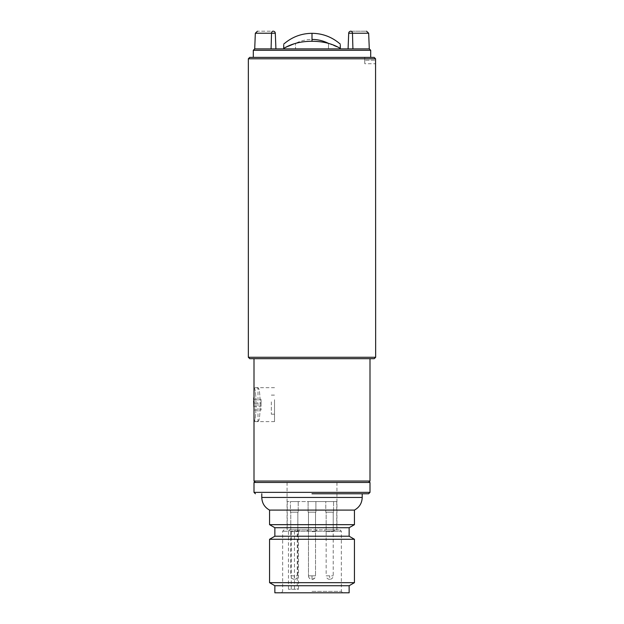 <?xml version="1.0" encoding="UTF-8"?>
<svg xmlns="http://www.w3.org/2000/svg" width="624" height="624" viewBox="0 0 624 624"><rect width="100%" height="100%" fill="white"/><g stroke="black" fill="none" stroke-linecap="round" stroke-linejoin="round"><path stroke-width="0.47" stroke-dasharray="3.12 2.34" d="M312 579.361A3.533 3.533 0 0 0 315.533 575.827L308.467 575.827L315.533 575.827C316.033 577.216 314.855 578.393 312 579.361A3.533 3.533 0 0 1 308.467 575.827L312 575.827L308.467 575.827C308.685 577.964 309.863 579.142 312 579.361L312 575.827L312 579.361M312 512.164L315.892 512.164L308.108 512.164L315.892 512.164L308.108 512.164L312 512.164L308.108 512.164L312 512.164L308.467 512.164L308.467 575.827L308.467 512.164L315.892 512.164L312 512.164L315.892 512.164L312 512.164L315.533 512.164L315.533 575.827L315.533 512.164L312 512.164M312 501.556L336.757 501.556L308.108 501.556L308.108 512.164L308.108 501.556L315.892 501.556L287.243 501.556L315.892 501.556L315.892 512.164L315.892 501.556L312 501.556M299.621 529.846L297.851 531.617L297.851 512.164L290.784 512.164L290.784 575.827L297.851 575.827L290.784 575.827C290.589 577.543 291.767 578.721 294.317 579.361L294.317 575.827L294.317 579.361C296.455 579.142 297.632 577.964 297.851 575.827L297.851 512.164L290.425 512.164L298.21 512.164L290.425 512.164L298.21 512.164L290.784 512.164L290.784 531.617L297.851 531.617L290.784 531.617L289.013 529.846L299.621 529.846L289.013 529.846M298.21 501.556L290.425 501.556L290.425 512.164L290.425 501.556L298.21 501.556L298.21 512.164L298.21 501.556L290.425 501.556L298.21 501.556M334.987 529.846L333.216 531.617L333.216 512.164L326.149 512.164L326.149 575.827L333.216 575.827L326.149 575.827C326.368 577.964 327.545 579.142 329.683 579.361L329.683 575.827L329.683 579.361C331.82 579.142 332.998 577.964 333.216 575.827L333.216 512.164L325.79 512.164L333.575 512.164L325.79 512.164L333.575 512.164L326.149 512.164L326.149 531.617L333.216 531.617L326.149 531.617L324.379 529.846L334.987 529.846L324.379 529.846M333.575 501.556L325.79 501.556L325.79 512.164L325.79 501.556L333.575 501.556L333.575 512.164L333.575 501.556L325.79 501.556L333.575 501.556M291.244 589.267L291.244 529.846L339.94 529.846L295.472 529.846L297.242 529.846L297.242 589.267L298.49 589.267L288.46 589.267L297.242 589.267M312 531.617L315.533 531.617L312 531.617M349.136 592.8L274.864 592.8M269.56 510.089L354.44 510.089M312 493.779L368.581 493.779L312 493.779M269.56 539.276L354.44 539.276M354.44 582.668L269.56 582.668M274.864 536.219L349.136 536.219M349.136 585.725L274.864 585.725M274.864 527.725L349.136 527.725M269.56 524.667L354.44 524.667M288.46 589.267L288.46 531.266L282.649 531.266L341.351 531.266L294.466 531.266L295.472 529.846M291.244 529.846L297.242 529.846M253.999 482.461L370.001 482.461M312 592.8L281.229 592.8L312 592.8M294.466 531.266L294.466 589.267M289.474 529.846L288.46 531.266M297.601 529.846L312 529.846L297.601 529.846M271.331 401.887L271.331 414.203L271.331 401.887M253.999 406.286L253.999 395.109L253.999 406.286L261.074 406.286L261.074 399.282L261.074 403.026L253.648 403.026L253.648 399.282L253.999 400.288M253.648 397.48L253.648 400.288M253.999 404.032L253.648 403.026M253.648 404.032L253.648 406.832M253.648 399.282L261.074 399.282M253.999 410.03L261.074 410.03L261.074 406.286M261.074 403.026L261.074 410.03M274.513 399.727L274.513 421.629L274.513 399.727M274.513 421.629L253.999 421.629L253.999 388.034C256.636 387.005 256.628 422.308 253.999 421.278C256.628 422.315 256.636 387.005 253.999 388.034L257.985 388.034C260.848 387.005 260.848 422.308 257.985 421.278L253.999 421.278M253.999 407.433L253.999 395.109L253.999 407.433M274.513 401.887L274.513 414.203L274.513 401.887M254.709 48.883L328.497 48.883L328.497 43.384C323.318 40.763 317.819 39.445 312 39.429C306.212 39.437 300.713 40.763 295.503 43.384C300.682 40.763 306.181 39.445 312 39.429L312 41.293C322.826 41.262 332.257 43.633 340.291 48.399L340.291 48.883L312 48.883L369.291 48.883M328.497 43.384L340.291 48.399L328.497 43.384L328.497 48.883L340.291 48.883L283.709 48.883L340.291 48.883L340.291 48.399L340.291 48.883M283.709 48.883L283.709 48.399C283.709 42.721 283.709 42.721 283.709 48.399L283.709 48.883L283.709 48.399C283.709 42.721 283.709 42.721 283.709 48.399C291.689 43.649 301.119 41.278 312 41.293M283.709 44.132L283.709 45.217M249.756 57.369L374.143 57.369L364.666 57.369L364.783 63.734L364.666 57.369L374.143 57.369M253.297 50.294L370.703 50.294M255.333 33.236L271.526 33.236A2.122 1.513 -90 0 1 273.039 31.2C252.728 31.2 252.728 31.2 273.039 31.2L273.179 31.2A2.122 2.122 0 0 1 275.301 33.236A2.122 2.122 0 0 0 273.179 31.2M352.919 48.883L348.075 48.883L352.919 48.883L352.474 33.236A2.122 1.513 90 0 0 350.961 31.2C371.272 31.2 371.272 31.2 350.961 31.2M275.925 48.883L271.081 48.883L275.925 48.883M283.709 48.399L295.503 43.384L295.503 48.883L295.503 43.384M340.291 45.217L340.291 44.132M340.291 48.399C340.291 42.721 340.291 42.721 340.291 48.399M348.699 33.236A2.122 2.122 0 0 1 350.821 31.2A2.122 2.122 0 0 0 348.699 33.236L368.667 33.236M248.344 58.789L375.562 58.789L375.656 63.734L364.783 63.734L364.666 60.2L375.562 60.2L364.666 60.2L364.783 57.369M253.999 358.683L370.001 358.683L253.999 358.683M255.419 482.461L368.581 482.461L255.419 482.461M375.656 357.271L248.344 357.271M374.244 358.683L249.756 358.683M370.001 481.049L253.999 481.049M257.985 421.278C260.848 422.315 260.848 387.005 257.985 388.034L257.985 421.278M312 591.388L341.351 591.388L312 591.388M261.784 497.453L362.216 497.453M253.999 492.359L370.001 492.359M312 39.429L312 33.322M271.081 48.883L271.526 33.236L275.301 33.236M336.757 501.556L336.757 529.846M315.533 531.617L317.304 529.846L315.533 531.617L315.533 512.164L315.533 531.617M308.108 501.556L308.108 512.164L308.108 501.556M308.467 531.617L308.467 512.164L308.467 531.617L306.696 529.846L308.467 531.617M287.243 501.556L287.243 529.846M315.892 501.556L315.892 512.164L315.892 501.556M339.94 529.846L341.351 531.266L341.351 591.388L342.771 592.8M298.49 589.267L298.49 529.846M336.929 482.461L336.929 529.846M284.06 529.846L282.649 531.266L282.649 591.388L281.229 592.8M287.071 482.461L287.071 529.846M271.331 414.203L274.513 414.203M271.331 395.109L274.513 395.109M274.513 387.683L253.999 387.683"/><path stroke-width="0.94" d="M362.216 493.779L362.216 497.453C361.998 503.131 359.408 507.335 354.44 510.089L269.56 510.089L269.56 524.667L354.44 524.667L349.136 527.725L274.864 527.725L274.864 536.219L269.56 539.276L269.56 582.668L354.44 582.668L354.44 539.276L269.56 539.276M312 493.779L368.581 493.779L312 493.779M349.136 527.725L349.136 536.219L274.864 536.219M269.56 582.668L274.864 585.725L349.136 585.725L354.44 582.668M274.864 585.725L274.864 592.8L349.136 592.8L349.136 585.725M253.999 492.359L370.001 492.359L370.001 482.461L253.999 482.461L253.999 492.359L255.419 493.779M253.999 399.196L253.999 401.185M253.999 406.832L253.648 401.185M253.648 399.196L253.999 397.48M253.999 358.683L253.999 421.629M340.291 48.883L340.291 48.399C340.291 42.721 340.291 42.721 340.291 48.399C340.291 42.721 340.291 42.721 340.291 48.399C332.311 43.649 322.881 41.278 312 41.293C301.174 41.262 291.743 43.633 283.709 48.399L283.709 48.883M283.709 45.217L283.709 48.399C283.709 42.721 283.709 42.721 283.709 48.399M294.364 43.711L285.519 47.33M370.703 57.369L370.703 50.294L253.297 50.294L253.297 57.369M352.919 48.883L352.474 33.236L348.699 33.236L348.075 48.883L348.699 33.236A2.122 2.122 0 0 1 350.821 31.2L350.961 31.2C371.272 31.2 371.272 31.2 350.961 31.2A2.122 1.513 90 0 1 352.474 33.236L368.667 33.236L369.291 48.883L254.709 48.883L253.297 50.294M271.081 48.883L271.526 33.236L275.301 33.236L275.925 48.883L275.301 33.236A2.122 2.122 0 0 0 273.179 31.2L273.039 31.2C252.728 31.2 252.728 31.2 273.039 31.2A2.122 1.513 -90 0 0 271.526 33.236L255.333 33.236L254.709 48.883M312 39.429C317.788 39.437 323.287 40.763 328.497 43.384M340.291 48.399L340.291 45.217M312 58.789L248.344 58.789L248.344 357.271L375.656 357.271L375.562 58.789L312 58.789M374.143 57.369L375.562 58.789L374.143 57.369L249.756 57.369L248.344 58.789M248.344 357.271L249.756 358.683L374.244 358.683L375.656 357.271M255.419 482.461L253.999 481.049L370.001 481.049L370.001 358.683M253.999 481.049L253.999 421.278M368.581 482.461L370.001 481.049M362.216 497.453L261.784 497.453C262.002 503.131 264.592 507.335 269.56 510.089M312 33.322C301.291 33.431 291.86 37.034 283.709 44.132C291.86 37.034 301.291 33.431 312 33.322C322.709 33.431 332.14 37.034 340.291 44.132C332.14 37.034 322.709 33.431 312 33.322L312 41.293M370.001 492.359L368.581 493.779M274.864 527.725L269.56 524.667M261.784 493.779L261.784 497.453M349.136 536.219L354.44 539.276M354.44 510.089L354.44 524.667M369.291 48.883L370.703 50.294M255.333 33.236L257.455 31.2M368.667 33.236L366.545 31.2"/></g></svg>
